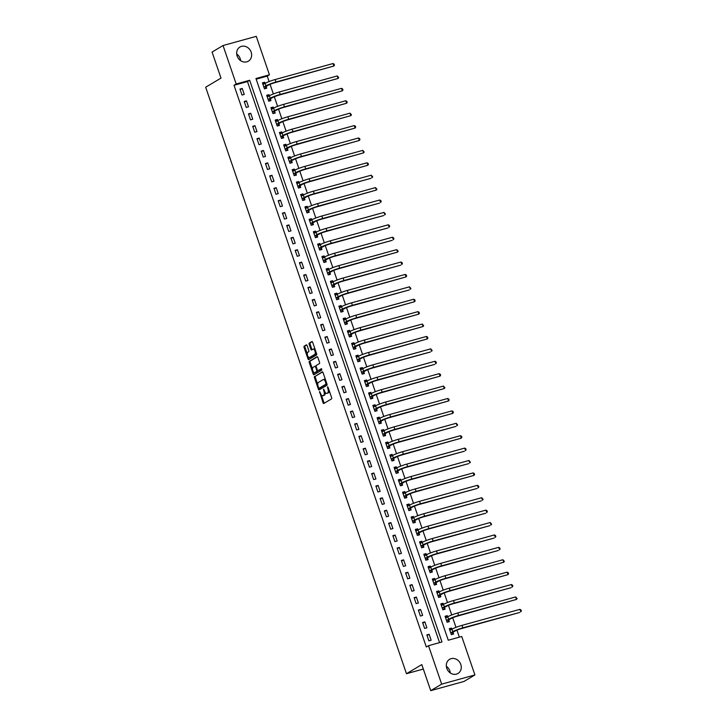<?xml version="1.0" encoding="UTF-8"?>
<svg xmlns="http://www.w3.org/2000/svg" width="727" height="727" viewBox="0 0 727 727"><rect width="100%" height="100%" fill="white"/><g stroke="black" fill="none" stroke-linecap="round" stroke-linejoin="round"><path stroke-width="1.09" d="M319.553 391.553L323.033 402.767A1.036 0.491 -105.5 0 0 323.733 403.512A1.036 0.491 -105.5 0 0 323.797 403.485L331.53 398.887A1.036 0.491 -105.5 0 0 331.63 397.66L328.086 387.309L327.55 386.8L327.941 389A3.317 1.554 -105.5 0 1 327.632 392.934L326.986 393.325A3.317 1.554 -105.5 0 1 326.805 393.398A3.317 1.554 -105.5 0 1 324.542 391.026L323.551 389.181L323.942 391.38A3.317 1.554 -105.5 0 1 323.633 395.315L322.988 395.697A3.317 1.554 -105.5 0 1 322.806 395.779A3.317 1.554 -105.5 0 1 320.543 393.398L319.553 391.553M236.702 54.025A8.233 7.215 -120.7 0 1 240.21 58.669A8.233 7.215 -120.7 0 1 240.646 60.668M251.16 52.153A8.233 7.215 -120.7 0 1 248.361 61.177A8.233 7.215 -120.7 0 1 237.147 56.034A8.233 7.215 -120.7 0 1 239.946 47.019A8.233 7.215 -120.7 0 1 251.16 52.153M446.342 666.332A8.233 7.215 -120.7 0 1 449.849 670.966A8.233 7.215 -120.7 0 1 450.286 672.975M460.8 664.46A8.233 7.215 -120.7 0 1 457.992 673.475A8.233 7.215 -120.7 0 1 446.778 668.331A8.233 7.215 -120.7 0 1 449.586 659.316A8.233 7.215 -120.7 0 1 460.8 664.46M307.103 345.589A1.036 0.491 -105.5 0 0 306.394 344.843A1.036 0.491 -105.5 0 0 306.34 344.871L304.168 346.161A1.036 0.491 -105.5 0 0 304.068 347.388L308.003 358.884A1.036 0.491 -105.5 0 0 308.711 359.629A1.036 0.491 -105.5 0 0 308.766 359.601L316.509 355.003A1.036 0.491 -105.5 0 0 316.599 353.776L312.665 342.281A1.036 0.491 -105.5 0 0 311.965 341.536A1.036 0.491 -105.5 0 0 311.901 341.563L309.284 343.117A1.036 0.491 -105.5 0 0 309.184 344.353L310.865 349.269A1.036 0.491 -105.5 0 0 311.574 350.014A1.036 0.491 -105.5 0 0 311.629 349.987L312.937 349.214A2.772 1.3 -105.5 0 1 313.083 349.151A2.772 1.3 -105.5 0 1 315.027 351.305A2.772 1.3 -105.5 0 1 314.718 354.422L309.62 357.457A2.772 1.3 -105.5 0 1 309.466 357.52A2.772 1.3 -105.5 0 1 307.53 355.367A2.772 1.3 -105.5 0 1 307.839 352.241L308.684 351.741A1.036 0.491 -105.5 0 0 308.784 350.505L307.103 345.589M474.913 674.947L463.962 681.463L430.72 690.65L421.805 664.596L406.475 673.711L205.668 87.213L220.999 78.098L212.075 52.053L223.035 45.537L256.267 36.35L269.435 74.808L255.959 78.534L448.268 640.223L461.745 636.498L474.913 674.947L441.671 684.143L428.503 645.685L441.98 641.959L249.67 80.27L236.193 83.996L223.035 45.537M430.72 690.65L441.671 684.143M439.571 642.623L247.48 81.569L234.003 85.295L426.313 646.985L428.503 645.685M234.003 85.295L236.193 83.996M314.537 376.45A1.036 0.491 -105.5 0 0 314.437 377.686L318.381 389.181A1.036 0.491 -105.5 0 0 319.08 389.917A1.036 0.491 -105.5 0 0 319.144 389.899L326.877 385.301A1.036 0.491 -105.5 0 0 326.977 384.065L323.042 372.569A1.036 0.491 -105.5 0 0 322.334 371.833A1.036 0.491 -105.5 0 0 322.279 371.851L315.436 376.204A1.036 0.491 -105.5 0 0 315.336 377.431L317.772 384.538M313.192 374.032L309.257 362.537A1.036 0.491 -105.5 0 1 309.348 361.31L317.09 356.712A1.036 0.491 -105.5 0 1 317.145 356.684A1.036 0.491 -105.5 0 1 317.853 357.43L319.535 362.346A1.036 0.491 -105.5 0 1 319.444 363.573L316.3 365.436A1.036 0.491 -105.5 0 0 316.209 366.672L317.326 369.934A1.036 0.491 -105.5 0 0 318.026 370.679A1.036 0.491 -105.5 0 0 318.09 370.652L321.398 368.689L321.825 370.07L313.955 374.75A1.036 0.491 -105.5 0 1 313.9 374.778A1.036 0.491 -105.5 0 1 313.192 374.032L314.091 373.778L313.473 371.997M431.129 640.223L429.094 634.271L426.849 634.889L428.885 640.851L431.129 640.223M426.885 627.819L424.841 621.867L422.596 622.485L424.641 628.446L426.885 627.819M422.632 615.415L420.597 609.462L418.352 610.08L420.388 616.042L422.632 615.415M418.388 603.01L416.353 597.058L414.108 597.676L416.144 603.628L418.388 603.01M414.145 590.606L412.1 584.653L409.855 585.271L411.9 591.224L414.145 590.606M409.892 578.201L407.856 572.249L405.611 572.867L407.647 578.819L409.892 578.201M405.648 565.797L403.612 559.845L401.359 560.462L403.403 566.415L405.648 565.797M401.404 553.392L399.359 547.44L397.115 548.058L399.15 554.01L401.404 553.392M397.151 540.988L395.115 535.036L392.871 535.654L394.906 541.606L397.151 540.988M392.907 528.584L390.872 522.631L388.618 523.249L390.663 529.201L392.907 528.584M388.654 516.179L386.619 510.227L384.374 510.845L386.41 516.797L388.654 516.179M384.41 503.775L382.375 497.822L380.13 498.44L382.166 504.393L384.41 503.775M380.166 491.37L378.122 485.418L375.877 486.036L377.922 491.988L380.166 491.37M375.914 478.966L373.878 473.004L371.633 473.631L373.669 479.584L375.914 478.966M371.67 466.561L369.634 460.6L367.389 461.227L369.425 467.179L371.67 466.561M367.426 454.157L365.381 448.195L363.137 448.823L365.181 454.775L367.426 454.157M363.173 441.752L361.137 435.791L358.893 436.418L360.928 442.37L363.173 441.752M358.929 429.348L356.893 423.387L354.649 424.014L356.684 429.966L358.929 429.348M354.685 416.944L352.64 410.982L350.396 411.609L352.431 417.562L354.685 416.944M350.432 404.53L348.397 398.578L346.152 399.205L348.188 405.157L350.432 404.53M346.188 392.126L344.153 386.173L341.899 386.8L343.944 392.753L346.188 392.126M341.944 379.721L339.9 373.769L337.655 374.387L339.691 380.348L341.944 379.721M337.692 367.317L335.656 361.364L333.411 361.982L335.447 367.944L337.692 367.317M333.448 354.912L331.403 348.96L329.158 349.578L331.203 355.539L333.448 354.912M329.195 342.508L327.159 336.556L324.914 337.174L326.95 343.135L329.195 342.508M324.951 330.103L322.915 324.151L320.671 324.769L322.706 330.73L324.951 330.103M320.707 317.699L318.662 311.747L316.418 312.365L318.462 318.317L320.707 317.699M316.454 305.295L314.418 299.342L312.174 299.96L314.209 305.913L316.454 305.295M312.21 292.89L310.175 286.938L307.93 287.556L309.966 293.508L312.21 292.89M307.966 280.486L305.922 274.533L303.677 275.151L305.722 281.104L307.966 280.486M303.713 268.081L301.678 262.129L299.433 262.747L301.469 268.699L303.713 268.081M299.469 255.677L297.434 249.725L295.18 250.342L297.225 256.295L299.469 255.677M295.226 243.272L293.181 237.32L290.936 237.938L292.972 243.89L295.226 243.272M290.973 230.868L288.937 224.916L286.692 225.534L288.728 231.486L290.973 230.868M286.729 218.463L284.693 212.511L282.44 213.129L284.484 219.081L286.729 218.463M282.485 206.059L280.44 200.107L278.196 200.725L280.231 206.677L282.485 206.059M278.232 193.655L276.196 187.693L273.952 188.32L275.987 194.273L278.232 193.655M273.988 181.25L271.943 175.289L269.699 175.916L271.744 181.868L273.988 181.25M269.735 168.846L267.7 162.884L265.455 163.511L267.491 169.464L269.735 168.846M265.491 156.441L263.456 150.48L261.211 151.107L263.247 157.059L265.491 156.441M261.247 144.037L259.203 138.075L256.958 138.703L259.003 144.655L261.247 144.037M256.995 131.623L254.959 125.671L252.714 126.298L254.75 132.25L256.995 131.623M252.751 119.219L250.715 113.267L248.47 113.894L250.506 119.846L252.751 119.219M248.507 106.814L246.462 100.862L244.217 101.489L246.262 107.442L248.507 106.814M244.254 94.41L242.218 88.458L239.974 89.076L242.009 95.037L244.254 94.41M459.337 637.161L456.938 630.155M455.983 627.365L452.694 617.75M451.74 614.96L448.441 605.346M447.487 602.556L444.197 592.941M443.243 590.151L439.953 580.537M438.999 577.747L435.7 568.132M434.746 565.342L431.456 555.728M430.502 552.938L427.203 543.323M426.249 540.534L422.96 530.919M422.005 528.129L418.716 518.515M417.761 515.725L414.463 506.11M413.509 503.32L410.219 493.706M409.265 490.916L405.975 481.301M405.021 478.511L401.722 468.897M400.768 466.107L397.478 456.483M396.524 453.703L393.234 444.079M392.28 441.298L388.981 431.674M388.027 428.894L384.737 419.27M383.783 416.489L380.494 406.866M379.539 404.085L376.241 394.461M375.286 391.68L371.997 382.057M371.043 379.276L367.744 369.652M366.79 366.862L363.5 357.248M362.546 354.458L359.256 344.843M358.302 342.053L355.003 332.439M354.049 329.649L350.759 320.034M349.805 317.245L346.515 307.63M345.561 304.84L342.263 295.226M341.308 292.436L338.019 282.821M337.064 280.031L333.775 270.417M332.821 267.627L329.522 258.012M328.568 255.222L325.278 245.608M324.324 242.818L321.025 233.203M320.071 230.414L316.781 220.799M315.827 218.009L312.537 208.395M311.583 205.605L308.284 195.99M307.33 193.2L304.04 183.586M303.086 180.796L299.797 171.172M298.842 168.391L295.544 158.768M294.589 155.987L291.3 146.363M290.346 143.582L287.056 133.959M286.102 131.178L282.803 121.554M281.849 118.774L278.559 109.15M277.605 106.369L274.315 96.746M273.361 93.965L270.062 84.341M269.108 81.551L267.245 76.108L256.177 79.17M451.94 629.209L451.549 628.064L449.304 628.682L451.34 634.635L453.584 634.017L453.03 632.399M447.696 616.796L447.305 615.66L445.06 616.278L447.096 622.23L449.341 621.612L448.786 619.995M443.443 604.391L443.052 603.256L440.807 603.873L442.852 609.826L445.097 609.208L444.542 607.59M439.199 591.987L438.808 590.851L436.563 591.469L438.599 597.421L440.844 596.803L440.289 595.186M434.955 579.583L434.564 578.438L432.32 579.065L434.355 585.017L436.6 584.399L436.046 582.781M430.702 567.178L430.311 566.033L428.067 566.66L430.102 572.612L432.356 571.995L431.802 570.377M426.458 554.774L426.067 553.629L423.823 554.256L425.858 560.208L428.103 559.59L427.549 557.963M422.214 542.369L421.824 541.224L419.57 541.851L421.615 547.804L423.859 547.186L423.305 545.559M417.961 529.965L417.571 528.82L415.326 529.447L417.362 535.399L419.615 534.781L419.061 533.155M413.718 517.56L413.327 516.415L411.082 517.042L413.118 522.995L415.362 522.368L414.808 520.75M409.474 505.156L409.074 504.011L406.829 504.638L408.874 510.59L411.118 509.963L410.564 508.346M405.221 492.752L404.83 491.606L402.585 492.234L404.621 498.186L406.866 497.559L406.311 495.941M400.977 480.347L400.586 479.202L398.341 479.82L400.377 485.781L402.622 485.154L402.067 483.537M396.724 467.943L396.333 466.798L394.089 467.416L396.133 473.377L398.378 472.75L397.823 471.132M392.48 455.538L392.089 454.393L389.845 455.011L391.88 460.973L394.125 460.345L393.571 458.728M388.236 443.134L387.845 441.989L385.601 442.607L387.636 448.568L389.881 447.941L389.327 446.323M383.983 430.729L383.592 429.584L381.348 430.202L383.393 436.164L385.637 435.537L385.083 433.919M379.739 418.325L379.349 417.18L377.104 417.798L379.14 423.75L381.384 423.132L380.83 421.515M375.495 405.92L375.105 404.775L372.851 405.393L374.896 411.346L377.14 410.728L376.586 409.11M371.243 393.516L370.852 392.371L368.607 392.989L370.643 398.941L372.896 398.323L372.342 396.706M366.999 381.112L366.608 379.967L364.363 380.584L366.399 386.537L368.644 385.919L368.089 384.301M362.755 368.707L362.364 367.562L360.11 368.18L362.155 374.132L364.4 373.514L363.845 371.897M358.502 356.303L358.111 355.158L355.866 355.776L357.902 361.728L360.156 361.11L359.601 359.492M354.258 343.898L353.867 342.753L351.623 343.371L353.658 349.323L355.903 348.706L355.349 347.088M350.014 331.485L349.614 330.349L347.37 330.967L349.414 336.919L351.659 336.301L351.105 334.684M344.607 322.897L348.896 320.925A5.28 0.591 -18.9 0 1 355.576 318.381L414.572 301.714L413.718 299.233L355.821 315.245A7.915 0.891 161.1 0 0 345.798 319.062L345.37 317.944L343.126 318.562L345.161 324.515L347.406 323.897L346.852 322.279M341.517 306.676L341.127 305.54L338.882 306.158L340.918 312.11L343.162 311.492L342.608 309.875M337.264 294.271L336.874 293.126L334.629 293.753L336.674 299.706L338.918 299.088L338.364 297.47M333.021 281.867L332.63 280.722L330.385 281.349L332.421 287.301L334.665 286.683L334.111 285.057M328.777 269.463L328.386 268.318L326.141 268.945L328.177 274.897L330.421 274.279L329.867 272.652M324.524 257.058L324.133 255.913L321.888 256.54L323.933 262.492L326.178 261.874L325.623 260.248M320.28 244.654L319.889 243.509L317.644 244.136L319.68 250.088L321.925 249.47L321.37 247.843M316.036 232.249L315.645 231.104L313.392 231.731L315.436 237.684L317.681 237.057L317.126 235.439M311.783 219.845L311.392 218.7L309.148 219.327L311.183 225.279L313.437 224.652L312.883 223.035M307.539 207.44L307.148 206.295L304.904 206.913L306.939 212.875L309.184 212.248L308.63 210.63M303.295 195.036L302.905 193.891L300.651 194.509L302.696 200.47L304.94 199.843L304.386 198.226M299.042 182.631L298.652 181.486L296.407 182.104L298.443 188.066L300.687 187.439L300.133 185.821M294.798 170.227L294.408 169.082L292.163 169.7L294.199 175.661L296.443 175.034L295.889 173.417M289.401 161.63L293.681 159.658A5.28 0.591 -18.9 0 1 300.369 157.114L359.356 140.456L358.511 137.976L300.615 153.988A7.915 0.891 161.1 0 0 290.591 157.795L290.155 156.678L287.91 157.296L289.955 163.257L292.199 162.63L291.645 161.012M286.302 145.418L285.911 144.273L283.666 144.891L285.702 150.852L287.947 150.225L287.392 148.608M280.904 136.821L285.193 134.849A5.28 0.591 -18.9 0 1 291.872 132.305L350.859 115.648L350.014 113.167L292.118 129.17A7.915 0.891 161.1 0 0 282.094 132.986L281.667 131.869L279.422 132.487L281.458 138.439L283.703 137.821L283.148 136.203M277.805 120.609L277.414 119.464L275.169 120.082L277.214 126.035L279.459 125.417L278.904 123.799M272.407 112.013L276.696 110.041A5.28 0.591 -18.9 0 1 283.376 107.496L342.372 90.83L341.517 88.349L283.621 104.361A7.915 0.891 161.1 0 0 273.597 108.178L273.17 107.06L270.926 107.678L272.961 113.63L275.206 113.012L274.652 111.395M269.317 95.8L268.926 94.655L266.682 95.273L268.717 101.226L270.962 100.608L270.408 98.99M265.064 83.396L264.673 82.251L262.429 82.869L264.464 88.821L266.718 88.203L266.164 86.586M406.475 673.711L423.323 669.049M267.245 76.108L269.435 74.808M247.48 81.569L249.67 80.27M451.549 628.064L449.504 629.273M447.305 615.66L445.26 616.869M443.052 603.256L441.016 604.464M438.808 590.851L436.763 592.06M434.564 578.438L432.52 579.655M430.311 566.033L428.267 567.251M426.067 553.629L424.023 554.846M421.824 541.224L419.779 542.442M417.571 528.82L415.526 530.038M413.327 516.415L411.282 517.633M409.074 504.011L407.038 505.229M404.83 491.606L402.785 492.824M400.586 479.202L398.541 480.42M396.333 466.798L394.298 468.015M392.089 454.393L390.045 455.611M387.845 441.989L385.801 443.206M383.592 429.584L381.557 430.802M379.349 417.18L377.304 418.388M375.105 404.775L373.06 405.984M370.852 392.371L368.807 393.58M366.608 379.967L364.563 381.175M362.364 367.562L360.319 368.771M358.111 355.158L356.066 356.366M353.867 342.753L351.823 343.962M349.614 330.349L347.579 331.557M345.37 317.944L343.326 319.153M341.127 305.54L339.082 306.749M336.874 293.126L334.838 294.344M332.63 280.722L330.585 281.94M328.386 268.318L326.341 269.535M324.133 255.913L322.097 257.131M319.889 243.509L317.844 244.726M315.645 231.104L313.601 232.322M311.392 218.7L309.348 219.917M307.148 206.295L305.104 207.513M302.905 193.891L300.86 195.109M298.652 181.486L296.607 182.704M294.408 169.082L292.363 170.3M290.155 156.678L288.119 157.895M285.911 144.273L283.866 145.491M281.667 131.869L279.622 133.077M277.414 119.464L275.379 120.673M273.17 107.06L271.126 108.268M268.926 94.655L266.882 95.864M264.673 82.251L262.629 83.46M429.094 634.271L427.049 635.489M424.841 621.867L422.805 623.084M420.597 609.462L418.552 610.68M416.353 597.058L414.308 598.276M412.1 584.653L410.064 585.862M407.856 572.249L405.811 573.458M403.612 559.845L401.568 561.053M399.359 547.44L397.315 548.649M395.115 535.036L393.071 536.244M390.872 522.631L388.827 523.84M386.619 510.227L384.574 511.435M382.375 497.822L380.33 499.031M378.122 485.418L376.086 486.627M373.878 473.004L371.833 474.222M369.634 460.6L367.589 461.818M365.381 448.195L363.346 449.413M361.137 435.791L359.093 437.009M356.893 423.387L354.849 424.604M352.64 410.982L350.596 412.2M348.397 398.578L346.352 399.795M344.153 386.173L342.108 387.391M339.9 373.769L337.855 374.987M335.656 361.364L333.611 362.582M331.403 348.96L329.367 350.178M327.159 336.556L325.114 337.773M322.915 324.151L320.871 325.369M318.662 311.747L316.627 312.964M314.418 299.342L312.374 300.551M310.175 286.938L308.13 288.146M305.922 274.533L303.886 275.742M301.678 262.129L299.633 263.338M297.434 249.725L295.389 250.933M293.181 237.32L291.136 238.529M288.937 224.916L286.892 226.124M284.693 212.511L282.649 213.72M280.44 200.107L278.396 201.315M276.196 187.693L274.152 188.911M271.943 175.289L269.908 176.507M267.7 162.884L265.655 164.102M263.456 150.48L261.411 151.698M259.203 138.075L257.167 139.293M254.959 125.671L252.914 126.889M250.715 113.267L248.67 114.484M246.462 100.862L244.426 102.08M242.218 88.458L240.174 89.675M323.506 395.552A3.317 1.554 -105.5 0 0 323.706 395.524A3.317 1.554 -105.5 0 0 323.888 395.452L322.988 395.697M325.123 392.262A3.317 1.554 -105.5 0 1 324.533 395.07L323.888 395.452M327.504 393.18A3.317 1.554 -105.5 0 0 327.704 393.153A3.317 1.554 -105.5 0 0 327.886 393.071L326.986 393.325M329.195 390.553A3.317 1.554 -105.5 0 1 328.531 392.689L327.886 393.071M321.334 394.943L323.924 402.522A1.036 0.491 -105.5 0 0 324.324 403.167M322.643 371.924L315.436 376.204M319.053 388.273L319.271 388.927A1.036 0.491 -105.5 0 0 319.68 389.581M318.608 387.745L319.108 388.273L325.941 384.21L325.523 381.939A3.317 1.554 -105.5 0 0 323.261 379.567A3.317 1.554 -105.5 0 0 323.079 379.639L318.435 382.402A3.317 1.554 -105.5 0 0 318.126 386.337L318.608 387.745M319.962 388.027L319.144 388.254M326.914 383.883L320.044 388M325.632 380.148A3.317 1.554 -105.5 0 0 324.16 379.312A3.317 1.554 -105.5 0 0 323.978 379.394M312.483 369.098L310.156 362.291L309.257 362.537M317.454 356.775L310.247 361.055A1.036 0.491 -105.5 0 0 310.156 362.291M318.862 370.434A1.036 0.491 -105.5 0 0 318.926 370.425A1.036 0.491 -105.5 0 0 318.989 370.406L321.661 368.807M313.046 367.371A2.772 1.3 -105.5 0 0 312.737 370.497A2.772 1.3 -105.5 0 0 314.673 372.651A2.772 1.3 -105.5 0 0 314.827 372.587L316.627 371.524A1.036 0.491 -105.5 0 0 316.718 370.288L315.609 367.026A1.036 0.491 -105.5 0 0 314.9 366.281A1.036 0.491 -105.5 0 0 314.846 366.308L313.046 367.371M315.409 372.424A2.772 1.3 -105.5 0 0 315.573 372.406A2.772 1.3 -105.5 0 0 315.727 372.342L314.827 372.587M317.735 370.588A1.036 0.491 -105.5 0 1 317.526 371.27L315.727 372.342M316.1 366.126A1.036 0.491 -105.5 0 0 315.8 366.035A1.036 0.491 -105.5 0 0 315.736 366.063L314.964 366.272M314.091 373.778A1.036 0.491 -105.5 0 0 314.491 374.432M310.202 357.293A2.772 1.3 -105.5 0 0 310.365 357.266A2.772 1.3 -105.5 0 0 310.52 357.202L309.62 357.457M316.181 352.531A2.772 1.3 -105.5 0 1 315.618 354.176L310.52 357.202M315.136 349.496A2.772 1.3 -105.5 0 0 313.982 348.896A2.772 1.3 -105.5 0 0 313.828 348.969M312.265 341.626L310.184 342.871A1.036 0.491 -105.5 0 0 310.084 344.098L311.765 349.024A1.036 0.491 -105.5 0 0 312.165 349.669M308.312 356.921L308.902 358.638A1.036 0.491 -105.5 0 0 309.302 359.283M306.703 344.943L305.067 345.907A1.036 0.491 -105.5 0 0 304.967 347.142L307.276 353.885M449.595 629.537L451.422 629.509M453.121 632.199L455.075 631.045A5.28 0.591 -18.9 0 1 461.754 628.501L519.651 612.488L462.854 627.846A7.915 0.891 161.1 0 0 452.83 631.663L450.876 632.826L453.121 632.199L452.194 634.244M519.896 609.353L520.995 609.971L521.332 610.962L520.75 611.834L519.896 609.353L461.999 625.365A7.915 0.891 161.1 0 0 451.976 629.182L449.859 630.3M445.351 617.132L447.178 617.105M448.877 619.795L450.831 618.641A5.28 0.591 -18.9 0 1 457.51 616.096L516.497 599.43L458.601 615.442A7.915 0.891 161.1 0 0 448.577 619.259L446.632 620.422L448.877 619.795L447.941 621.839M515.652 596.949L517.088 598.557L516.497 599.43L515.652 596.949L457.756 612.961A7.915 0.891 161.1 0 0 447.732 616.778L445.615 617.895M441.098 604.728L442.925 604.7M444.624 607.39L446.578 606.236A5.28 0.591 -18.9 0 1 453.257 603.692L511.163 587.68L454.357 603.037A7.915 0.891 161.1 0 0 444.333 606.854L442.38 608.017L444.624 607.39L443.697 609.435M511.408 584.544L512.499 585.162L512.835 586.153L512.253 587.025L511.408 584.544L453.512 600.557A7.915 0.891 161.1 0 0 443.488 604.373L441.362 605.491M436.854 592.323L438.681 592.296M440.38 594.986L442.334 593.832A5.28 0.591 -18.9 0 1 449.013 591.287L508.009 574.621L450.113 590.633A7.915 0.891 161.1 0 0 440.089 594.45L438.136 595.613L440.38 594.986L439.453 597.031M507.155 572.14L508.255 572.758L508.591 573.748L508.009 574.621L507.155 572.14L449.259 588.152A7.915 0.891 161.1 0 0 439.235 591.969L437.118 593.087M432.61 579.919L434.437 579.892M436.136 582.581L438.081 581.427A5.28 0.591 -18.9 0 1 444.77 578.883L503.756 562.216L445.86 578.229A7.915 0.891 161.1 0 0 435.837 582.045L433.892 583.208L436.136 582.581L435.2 584.626M502.911 559.735L504.347 561.344L503.756 562.216L502.911 559.735L445.015 575.748A7.915 0.891 161.1 0 0 434.991 579.564L432.865 580.682M428.357 567.514L430.184 567.487M431.883 570.177L433.837 569.014A5.28 0.591 -18.9 0 1 440.517 566.478L498.413 550.466L441.616 565.824A7.915 0.891 161.1 0 0 431.593 569.641L429.639 570.795L431.883 570.177L430.957 572.222M498.667 547.331L499.758 547.949L500.094 548.94L499.513 549.812L498.667 547.331L440.762 563.343A7.915 0.891 161.1 0 0 430.748 567.16L428.621 568.278M424.114 555.101L425.94 555.083M427.64 557.773L429.593 556.609A5.28 0.591 -18.9 0 1 436.273 554.074L494.169 538.062L437.372 553.42A7.915 0.891 161.1 0 0 427.349 557.236L425.395 558.391L427.64 557.773L426.713 559.817M494.415 534.927L495.514 535.545L495.85 536.535L495.269 537.407L494.415 534.927L436.518 550.939A7.915 0.891 161.1 0 0 426.495 554.756L424.377 555.873M419.87 542.696L421.696 542.678M423.396 545.368L425.34 544.205A5.28 0.591 -18.9 0 1 432.029 541.66L489.925 525.657L433.119 541.015A7.915 0.891 161.1 0 0 423.096 544.832L421.142 545.986L423.396 545.368L422.46 547.413M490.171 522.522L491.606 524.131L491.016 525.003L490.171 522.522L432.274 538.534A7.915 0.891 161.1 0 0 422.251 542.351L420.124 543.469M415.617 530.292L417.443 530.274M419.143 532.964L421.097 531.801A5.28 0.591 -18.9 0 1 427.776 529.256L485.672 513.253L428.875 528.611A7.915 0.891 161.1 0 0 418.852 532.428L416.898 533.582L419.143 532.964L418.216 535.008M485.918 510.118L487.017 510.736L487.354 511.726L486.772 512.599L485.918 510.118L428.021 526.13A7.915 0.891 161.1 0 0 417.998 529.947L415.88 531.064M411.373 517.888L413.2 517.869M414.899 520.559L416.853 519.396A5.28 0.591 -18.9 0 1 423.532 516.852L481.428 500.848L424.623 516.206A7.915 0.891 161.1 0 0 414.608 520.023L412.654 521.177L414.899 520.559L413.972 522.604M481.674 497.713L483.11 499.322L482.528 500.194L481.674 497.713L423.777 513.725A7.915 0.891 161.1 0 0 413.754 517.542L411.636 518.66M407.12 505.483L408.947 505.465M410.655 508.155L412.6 506.992A5.28 0.591 -18.9 0 1 419.288 504.447L477.185 488.435L420.379 503.802A7.915 0.891 161.1 0 0 410.355 507.619L408.401 508.773L410.655 508.155L409.719 510.2M477.43 485.309L478.52 485.927L478.857 486.917L478.275 487.79L477.43 485.309L419.534 501.321A7.915 0.891 161.1 0 0 409.51 505.138L407.384 506.256M402.876 493.079L404.703 493.06M406.402 495.75L408.356 494.587A5.28 0.591 -18.9 0 1 415.035 492.043L474.031 475.385L416.135 491.397A7.915 0.891 161.1 0 0 406.111 495.214L404.157 496.368L406.402 495.75L405.475 497.795M473.177 472.904L474.277 473.522L474.613 474.513L474.031 475.385L473.177 472.904L415.281 488.917A7.915 0.891 161.1 0 0 405.257 492.733L403.14 493.851M398.632 480.674L400.459 480.656M402.158 483.346L404.112 482.183A5.28 0.591 -18.9 0 1 410.791 479.638L468.688 463.626L411.882 478.993A7.915 0.891 161.1 0 0 401.858 482.81L399.914 483.964L402.158 483.346L401.222 485.391M468.933 460.5L470.369 462.108L469.778 462.981L468.933 460.5L411.037 476.512A7.915 0.891 161.1 0 0 401.013 480.329L398.896 481.447M394.379 468.27L396.206 468.252M397.905 470.942L399.859 469.778A5.28 0.591 -18.9 0 1 406.547 467.234L464.444 451.222L407.638 466.589A7.915 0.891 161.1 0 0 397.614 470.396L395.661 471.559L397.905 470.942L396.978 472.986M464.689 448.096L465.78 448.713L466.116 449.704L465.534 450.576L464.689 448.096L406.793 464.108A7.915 0.891 161.1 0 0 396.769 467.915L394.643 469.042M390.135 455.865L391.962 455.847M393.661 458.537L395.615 457.374A5.28 0.591 -18.9 0 1 402.295 454.829L461.291 438.172L403.394 454.184A7.915 0.891 161.1 0 0 393.371 457.992L391.417 459.155L393.661 458.537L392.734 460.582M460.436 435.691L461.536 436.309L461.872 437.3L461.291 438.172L460.436 435.691L402.54 451.703A7.915 0.891 161.1 0 0 392.516 455.511L390.399 456.638M385.892 443.461L387.718 443.443M389.418 446.133L391.371 444.969A5.28 0.591 -18.9 0 1 398.051 442.425L455.947 426.413L399.141 441.78A7.915 0.891 161.1 0 0 389.118 445.587L387.173 446.751L389.418 446.133L388.482 448.177M456.192 423.287L457.628 424.895L457.038 425.768L456.192 423.287L398.296 439.299A7.915 0.891 161.1 0 0 388.273 443.106L386.155 444.224M381.639 431.056L383.465 431.038M385.165 433.728L387.118 432.565A5.28 0.591 -18.9 0 1 393.798 430.02L452.794 413.363L394.897 429.366A7.915 0.891 161.1 0 0 384.874 433.183L382.92 434.346L385.165 433.728L384.238 435.773M451.949 410.882L453.039 411.491L453.375 412.491L452.794 413.363L451.949 410.882L394.043 426.885A7.915 0.891 161.1 0 0 384.029 430.702L381.902 431.82M377.395 418.652L379.221 418.634M380.921 421.324L382.875 420.161A5.28 0.591 -18.9 0 1 389.554 417.616L448.55 400.959L390.653 416.962A7.915 0.891 161.1 0 0 380.63 420.779L378.676 421.942L380.921 421.324L379.994 423.368M447.696 398.478L448.795 399.087L449.132 400.086L448.55 400.959L447.696 398.478L389.799 414.481A7.915 0.891 161.1 0 0 379.776 418.298L377.658 419.415M373.151 406.248L374.978 406.229M376.677 408.919L378.622 407.756A5.28 0.591 -18.9 0 1 385.31 405.212L444.297 388.554L386.4 404.557A7.915 0.891 161.1 0 0 376.377 408.374L374.432 409.537L376.677 408.919L375.741 410.964M443.452 386.073L444.888 387.682L444.297 388.554L443.452 386.073L385.555 402.076A7.915 0.891 161.1 0 0 375.532 405.893L373.405 407.011M368.898 393.843L370.725 393.825M372.424 396.515L374.378 395.352A5.28 0.591 -18.9 0 1 381.057 392.807L440.053 376.141L382.157 392.153A7.915 0.891 161.1 0 0 372.133 395.97L370.179 397.133L372.424 396.515L371.497 398.56M439.199 373.66L440.298 374.278L440.635 375.277L440.053 376.141L439.199 373.66L381.302 389.672A7.915 0.891 161.1 0 0 371.288 393.489L369.162 394.607M364.654 381.439L366.481 381.421M368.18 384.101L370.134 382.947A5.28 0.591 -18.9 0 1 376.813 380.403L434.71 364.391L377.913 379.748A7.915 0.891 161.1 0 0 367.889 383.565L365.935 384.728L368.18 384.101L367.253 386.155M434.955 361.255L436.055 361.873L436.391 362.864L435.809 363.736L434.955 361.255L377.059 377.268A7.915 0.891 161.1 0 0 367.035 381.084L364.918 382.202M360.41 369.034L362.237 369.016M363.936 371.697L365.881 370.543A5.28 0.591 -18.9 0 1 372.569 367.998L430.466 351.986L373.66 367.344A7.915 0.891 161.1 0 0 363.636 371.161L361.683 372.324L363.936 371.697L363 373.751M430.711 348.851L432.147 350.459L431.556 351.332L430.711 348.851L372.815 364.863A7.915 0.891 161.1 0 0 362.791 368.68L360.665 369.798M356.157 356.63L357.984 356.603M359.683 359.292L361.637 358.138A5.28 0.591 -18.9 0 1 368.316 355.594L427.312 338.927L369.416 354.94A7.915 0.891 161.1 0 0 359.392 358.756L357.439 359.92L359.683 359.292L358.756 361.346M426.458 336.447L427.558 337.064L427.894 338.055L427.312 338.927L426.458 336.447L368.562 352.459A7.915 0.891 161.1 0 0 358.538 356.275L356.421 357.393M351.913 344.225L353.74 344.198M355.439 346.888L357.393 345.734A5.28 0.591 -18.9 0 1 364.073 343.189L423.069 326.523L365.163 342.535A7.915 0.891 161.1 0 0 355.149 346.352L353.195 347.515L355.439 346.888L354.503 348.933M422.214 324.042L423.65 325.651L423.069 326.523L422.214 324.042L364.318 340.054A7.915 0.891 161.1 0 0 354.294 343.871L352.177 344.989M347.66 331.821L349.487 331.794M351.196 334.484L353.14 333.329A5.28 0.591 -18.9 0 1 359.829 330.785L418.816 314.119L360.919 330.131A7.915 0.891 161.1 0 0 350.896 333.947L348.942 335.111L351.196 334.484L350.26 336.528M417.97 311.638L419.061 312.256L419.397 313.246L418.816 314.119L417.97 311.638L360.074 327.65A7.915 0.891 161.1 0 0 350.05 331.467L347.924 332.584M343.417 319.417L345.243 319.389M346.943 322.079L346.016 324.124M413.718 299.233L414.817 299.851L415.153 300.842L414.572 301.714L356.675 317.726A7.915 0.891 161.1 0 0 346.652 321.543L345.798 319.062L343.68 320.18M346.652 321.543L344.698 322.706M339.173 307.012L340.999 306.985M342.699 309.675L344.653 308.521A5.28 0.591 -18.9 0 1 351.332 305.976L409.228 289.964L352.422 305.322A7.915 0.891 161.1 0 0 342.399 309.139L340.454 310.302L342.699 309.675L341.763 311.719M409.474 286.829L410.909 288.437L410.319 289.31L409.474 286.829L351.577 302.841A7.915 0.891 161.1 0 0 341.554 306.658L339.436 307.775M334.92 294.608L336.746 294.58M338.446 297.27L340.4 296.116A5.28 0.591 -18.9 0 1 347.088 293.572L406.075 276.905L348.178 292.917A7.915 0.891 161.1 0 0 338.155 296.734L336.201 297.897L338.446 297.27L337.519 299.315M405.23 274.424L406.32 275.042L406.657 276.033L406.075 276.905L405.23 274.424L347.333 290.437A7.915 0.891 161.1 0 0 337.31 294.253L335.183 295.371M330.676 282.203L332.503 282.176M334.202 284.866L336.156 283.703A5.28 0.591 -18.9 0 1 342.835 281.167L400.731 265.155L343.935 280.513A7.915 0.891 161.1 0 0 333.911 284.33L331.957 285.484L334.202 284.866L333.275 286.911M400.977 262.02L402.076 262.638L402.413 263.628L401.831 264.501L400.977 262.02L343.08 278.032A7.915 0.891 161.1 0 0 333.057 281.849L330.939 282.967M326.432 269.79L328.259 269.772M329.958 272.461L331.912 271.298A5.28 0.591 -18.9 0 1 338.591 268.763L397.578 252.096L339.682 268.109A7.915 0.891 161.1 0 0 329.658 271.925L327.713 273.079L329.958 272.461L329.022 274.506M396.733 249.615L398.169 251.224L397.578 252.096L396.733 249.615L338.837 265.628A7.915 0.891 161.1 0 0 328.813 269.444L326.696 270.562M322.179 257.385L324.006 257.367M325.705 260.057L327.659 258.894A5.28 0.591 -18.9 0 1 334.338 256.349L392.244 240.346L335.438 255.704A7.915 0.891 161.1 0 0 325.414 259.521L323.46 260.675L325.705 260.057L324.778 262.102M392.489 237.211L393.58 237.829L393.916 238.82L393.334 239.692L392.489 237.211L334.584 253.223A7.915 0.891 161.1 0 0 324.569 257.04L322.443 258.158M317.935 244.981L319.762 244.963M321.461 247.653L323.415 246.489A5.28 0.591 -18.9 0 1 330.094 243.945L387.991 227.942L331.194 243.3A7.915 0.891 161.1 0 0 321.17 247.116L319.217 248.27L321.461 247.653L320.534 249.697M388.236 224.807L389.336 225.425L389.672 226.415L389.09 227.287L388.236 224.807L330.34 240.819A7.915 0.891 161.1 0 0 320.316 244.635L318.199 245.753M313.691 232.576L315.518 232.558M317.217 235.248L319.162 234.085A5.28 0.591 -18.9 0 1 325.85 231.54L383.747 215.537L326.941 230.895A7.915 0.891 161.1 0 0 316.917 234.712L314.973 235.866L317.217 235.248L316.281 237.293M383.992 212.402L385.428 214.011L384.837 214.883L383.992 212.402L326.096 228.414A7.915 0.891 161.1 0 0 316.072 232.231L313.946 233.349M309.438 220.172L311.265 220.154M312.964 222.844L314.918 221.68A5.28 0.591 -18.9 0 1 321.598 219.136L379.494 203.124L322.697 218.491A7.915 0.891 161.1 0 0 312.674 222.308L310.72 223.462L312.964 222.844L312.037 224.888M379.739 199.998L380.839 200.616L381.175 201.606L380.594 202.479L379.739 199.998L321.843 216.01A7.915 0.891 161.1 0 0 311.819 219.827L309.702 220.944M305.195 207.768L307.021 207.749M308.721 210.439L310.674 209.276A5.28 0.591 -18.9 0 1 317.354 206.732L376.35 190.074L318.444 206.086A7.915 0.891 161.1 0 0 308.43 209.903L306.476 211.057L308.721 210.439L307.794 212.484M375.495 187.593L376.931 189.202L376.35 190.074L375.495 187.593L317.599 203.605A7.915 0.891 161.1 0 0 307.576 207.422L305.458 208.54M300.942 195.363L302.768 195.345M304.477 198.035L306.421 196.872A5.28 0.591 -18.9 0 1 313.11 194.327L371.006 178.315L314.2 193.682A7.915 0.891 161.1 0 0 304.177 197.499L302.223 198.653L304.477 198.035L303.541 200.079M371.252 175.189L372.687 176.797L372.097 177.67L371.252 175.189L313.355 191.201A7.915 0.891 161.1 0 0 303.332 195.018L301.205 196.136M296.698 182.959L298.524 182.94M300.224 185.63L302.178 184.467A5.28 0.591 -18.9 0 1 308.857 181.923L367.853 165.265L309.956 181.277A7.915 0.891 161.1 0 0 299.933 185.085L297.979 186.248L300.224 185.63L299.297 187.675M366.999 162.784L368.098 163.402L368.435 164.393L367.853 165.265L366.999 162.784L309.102 178.797A7.915 0.891 161.1 0 0 299.079 182.604L296.961 183.731M292.454 170.554L294.281 170.536M295.98 173.226L297.934 172.063A5.28 0.591 -18.9 0 1 304.613 169.518L363.6 152.861L305.703 168.873A7.915 0.891 161.1 0 0 295.689 172.681L293.735 173.844L295.98 173.226L295.044 175.271M362.755 150.38L364.191 151.988L363.6 152.861L362.755 150.38L304.858 166.392A7.915 0.891 161.1 0 0 294.835 170.2L292.717 171.327M288.201 158.15L290.028 158.132M291.727 160.821L290.8 162.866M358.511 137.976L359.601 138.593L359.938 139.584L359.356 140.456L301.46 156.469A7.915 0.891 161.1 0 0 291.436 160.276L290.591 157.795L288.465 158.913M291.436 160.276L289.482 161.439M283.957 145.745L285.784 145.727M287.483 148.417L289.437 147.254A5.28 0.591 -18.9 0 1 296.116 144.709L355.112 128.052L297.216 144.055A7.915 0.891 161.1 0 0 287.192 147.872L285.238 149.035L287.483 148.417L286.556 150.462M354.258 125.571L355.358 126.18L355.694 127.18L355.112 128.052L354.258 125.571L296.362 141.574A7.915 0.891 161.1 0 0 286.338 145.391L284.221 146.509M279.713 133.341L281.54 133.323M283.239 136.013L282.303 138.057M350.014 113.167L351.45 114.775L350.859 115.648L292.963 131.651A7.915 0.891 161.1 0 0 282.939 135.467L282.094 132.986L279.977 134.104M282.939 135.467L280.995 136.631M275.46 120.936L277.287 120.918M278.986 123.608L280.94 122.445A5.28 0.591 -18.9 0 1 287.619 119.9L346.615 103.243L288.719 119.246A7.915 0.891 161.1 0 0 278.695 123.063L276.742 124.226L278.986 123.608L278.059 125.653M345.77 100.762L346.861 101.371L347.197 102.371L346.615 103.243L345.77 100.762L287.874 116.765A7.915 0.891 161.1 0 0 277.85 120.582L275.724 121.7M271.216 108.532L273.043 108.514M274.742 111.204L273.815 113.248M341.517 88.349L342.617 88.967L342.953 89.966L342.372 90.83L284.475 106.842A7.915 0.891 161.1 0 0 274.452 110.658L273.597 108.178L271.48 109.295M274.452 110.658L272.498 111.822M266.973 96.128L268.799 96.109M270.499 98.79L272.443 97.636A5.28 0.591 -18.9 0 1 279.132 95.092L338.119 78.425L280.222 94.437A7.915 0.891 161.1 0 0 270.199 98.254L268.254 99.417L270.499 98.79L269.563 100.844M337.273 75.944L338.709 77.553L338.119 78.425L337.273 75.944L279.377 91.956A7.915 0.891 161.1 0 0 269.353 95.773L267.227 96.891M262.72 83.723L264.546 83.705M266.246 86.386L268.199 85.232A5.28 0.591 -18.9 0 1 274.879 82.687L333.875 66.021L275.978 82.033A7.915 0.891 161.1 0 0 265.955 85.85L264.001 87.013L266.246 86.386L265.319 88.44M333.03 63.54L334.12 64.158L334.456 65.148L333.875 66.021L333.03 63.54L275.124 79.552A7.915 0.891 161.1 0 0 265.11 83.369L262.983 84.486M320.144 392.235L319.489 392.416M328.141 387.482L327.486 387.664M324.142 389.854L323.488 390.045M324.533 395.07L323.633 395.315M324.605 391.199L323.942 391.38M328.531 392.689L327.632 392.934M328.604 388.818L327.941 389M323.924 402.522L323.033 402.767M319.271 388.927L318.381 389.181M315.336 377.431L314.437 377.686M326.841 383.965L325.941 384.21M326.668 383.174L326.005 383.356M326.187 381.757L325.523 381.939M310.247 361.055L309.348 361.31M318.989 370.406L318.09 370.652M317.526 371.27L316.627 371.524M317.39 370.107L316.718 370.288M316.263 366.844L315.609 367.026M315.618 354.176L314.718 354.422M311.765 349.024L310.865 349.269M310.084 344.098L309.184 344.353M310.184 342.871L309.284 343.117M308.902 358.638L308.003 358.884M304.967 347.142L304.068 347.388M305.067 345.907L304.168 346.161M452.83 631.663L451.976 629.182M462.854 627.846L461.999 625.365M448.577 619.259L447.732 616.778M458.601 615.442L457.756 612.961M444.333 606.854L443.488 604.373M454.357 603.037L453.512 600.557M440.089 594.45L439.235 591.969M450.113 590.633L449.259 588.152M435.837 582.045L434.991 579.564M445.86 578.229L445.015 575.748M431.593 569.641L430.748 567.16M441.616 565.824L440.762 563.343M427.349 557.236L426.495 554.756M437.372 553.42L436.518 550.939M423.096 544.832L422.251 542.351M433.119 541.015L432.274 538.534M418.852 532.428L417.998 529.947M428.875 528.611L428.021 526.13M414.608 520.023L413.754 517.542M424.623 516.206L423.777 513.725M410.355 507.619L409.51 505.138M420.379 503.802L419.534 501.321M406.111 495.214L405.257 492.733M416.135 491.397L415.281 488.917M401.858 482.81L401.013 480.329M411.882 478.993L411.037 476.512M397.614 470.396L396.769 467.915M407.638 466.589L406.793 464.108M393.371 457.992L392.516 455.511M403.394 454.184L402.54 451.703M389.118 445.587L388.273 443.106M399.141 441.78L398.296 439.299M384.874 433.183L384.029 430.702M394.897 429.366L394.043 426.885M380.63 420.779L379.776 418.298M390.653 416.962L389.799 414.481M376.377 408.374L375.532 405.893M386.4 404.557L385.555 402.076M372.133 395.97L371.288 393.489M382.157 392.153L381.302 389.672M367.889 383.565L367.035 381.084M377.913 379.748L377.059 377.268M363.636 371.161L362.791 368.68M373.66 367.344L372.815 364.863M359.392 358.756L358.538 356.275M369.416 354.94L368.562 352.459M355.149 346.352L354.294 343.871M365.163 342.535L364.318 340.054M350.896 333.947L350.05 331.467M360.919 330.131L360.074 327.65M356.675 317.726L355.821 315.245M342.399 309.139L341.554 306.658M352.422 305.322L351.577 302.841M338.155 296.734L337.31 294.253M348.178 292.917L347.333 290.437M333.911 284.33L333.057 281.849M343.935 280.513L343.08 278.032M329.658 271.925L328.813 269.444M339.682 268.109L338.837 265.628M325.414 259.521L324.569 257.04M335.438 255.704L334.584 253.223M321.17 247.116L320.316 244.635M331.194 243.3L330.34 240.819M316.917 234.712L316.072 232.231M326.941 230.895L326.096 228.414M312.674 222.308L311.819 219.827M322.697 218.491L321.843 216.01M308.43 209.903L307.576 207.422M318.444 206.086L317.599 203.605M304.177 197.499L303.332 195.018M314.2 193.682L313.355 191.201M299.933 185.085L299.079 182.604M309.956 181.277L309.102 178.797M295.689 172.681L294.835 170.2M305.703 168.873L304.858 166.392M301.46 156.469L300.615 153.988M287.192 147.872L286.338 145.391M297.216 144.055L296.362 141.574M292.963 131.651L292.118 129.17M278.695 123.063L277.85 120.582M288.719 119.246L287.874 116.765M284.475 106.842L283.621 104.361M270.199 98.254L269.353 95.773M280.222 94.437L279.377 91.956M265.955 85.85L265.11 83.369M275.978 82.033L275.124 79.552M323.706 395.524L322.806 395.779M327.704 393.153L326.805 393.398M320.007 388.018L319.108 388.273M324.16 379.312L323.261 379.567M318.926 370.425L318.026 370.679M315.573 372.406L314.673 372.651M315.8 366.035L314.9 366.281M310.365 357.266L309.466 357.52M313.982 348.896L313.083 349.151"/></g></svg>
